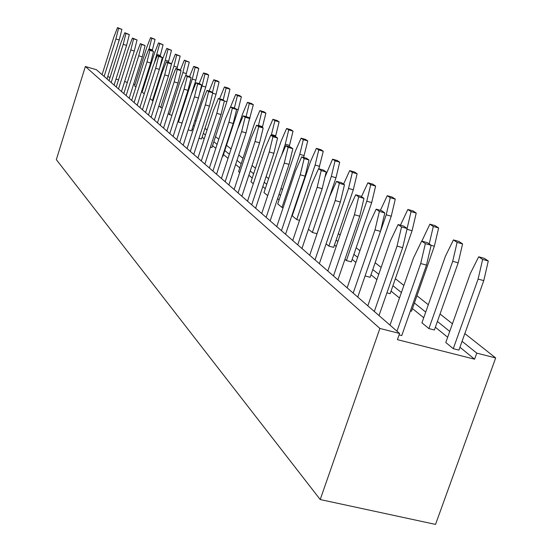 <?xml version="1.0" encoding="UTF-8"?>
<svg xmlns="http://www.w3.org/2000/svg" width="552" height="552" viewBox="0 0 552 552"><rect width="100%" height="100%" fill="white"/><g stroke="black" fill="none" stroke-linecap="round" stroke-linejoin="round"><path stroke-width="0.83" d="M379.886 328.447L320.208 499.539L56.325 159.625L85.36 66.488L96.407 69.711L399.586 333.463L379.886 328.447L85.36 66.488M464.839 333.58L495.675 357.938L476.776 353.121L474.596 359.193L397.419 339.646L399.586 333.463M495.675 357.938L435.535 524.4L320.208 499.539M144.058 83.628L144.755 83.835M107.716 76.659L110.09 77.349M115.989 79.067L118.542 79.812M124.614 81.579L127.36 82.379M133.612 84.201L134.971 84.601M143.548 85.243L144.155 85.732M193.352 125.283L194.366 126.097M203.357 133.322L205.441 134.999M213.824 141.74L217.095 144.369M224.795 150.558L229.335 154.208M236.98 160.356L241.183 163.73M250.235 171.01L253.637 173.742M264.242 182.27L266.747 184.285M279.07 194.194L280.568 195.394M294.796 206.834L295.168 207.131M336.133 240.065L337.907 241.493M353.901 254.348L357.634 257.349M372.793 269.535L378.748 274.316M392.921 285.715L401.401 292.532M414.414 302.993L425.716 312.08M437.412 321.478L449.735 331.386M462.079 341.308L476.776 353.121M194.932 120.405L195.946 121.205M204.978 128.333L207.069 129.989M215.487 136.641L218.771 139.235M226.506 145.342L231.067 148.943M238.74 155.008L242.963 158.334M252.05 165.517L255.466 168.215M266.119 176.626L268.631 178.613M281.009 188.391L282.514 189.577M296.803 200.866L297.176 201.156M338.321 233.655L340.108 235.062M356.164 247.751L359.918 250.712M375.146 262.738L381.128 267.465M395.363 278.705L403.885 285.439M416.953 295.762L428.311 304.732M440.054 314.005L452.44 323.782M142.485 88.589L143.085 89.079M192.137 129.044L193.145 129.865M202.101 137.165L204.185 138.862M212.541 145.666L215.797 148.322M223.477 154.581L228.004 158.272M235.621 164.475L239.809 167.891M248.835 175.239L252.223 177.999M262.8 186.617L265.291 188.653M277.58 198.665L279.07 199.879M293.25 211.43L293.616 211.733M334.45 244.998L336.216 246.44M352.155 259.426L355.874 262.455M370.978 274.765L376.912 279.602M391.037 291.111L399.489 297.997M412.454 308.561L423.722 317.738M435.369 327.232L447.651 337.237M459.947 347.256L474.596 359.193M180.332 70.152L184.34 60.14L185.72 61.065L182.878 72.54L169.374 114.554L168.181 113.574M173.121 136.447L187.984 90.349L191.116 77.687L189.577 76.611L193.711 66.399L195.153 67.365L192.248 79.102L178.413 122.006L177.91 121.599M171.444 64.018L175.37 54.144L176.688 55.027L173.901 66.261L160.722 107.419L158.893 105.915M159.438 68.972L162.785 58.484L166.766 48.397L168.036 49.245L165.296 60.244L152.421 100.574L150.02 98.594M144.265 93.854L142.133 92.087L154.629 52.785L158.514 42.883L159.728 43.698L154.284 63.135M253.306 183.768L250.953 181.829L267.541 131.776L272.895 119.301L274.903 120.646L271.273 135.323M226.837 161.943L242.466 114.23L247.475 102.32L249.297 103.541L246.088 116.665M239.713 172.555L238.574 171.624L254.686 122.779L259.861 110.6L261.772 111.877L258.37 125.746M387.242 195.698L392.251 197.119L395.28 199.134L391.251 216.205L370.109 277.276L365.065 275.938L386.207 214.797L390.25 197.713L387.242 195.698L380.39 210.34M361.498 196.636L367.887 182.774L370.716 184.665L366.79 201.211L346.421 260.558L344.945 259.343M324.969 177.082L332.552 159.162L335.064 160.839L331.338 176.405L312.342 232.454L308.458 229.246M343.558 184.113L349.699 170.616L352.355 172.396L348.533 188.432L328.868 246.088L326.115 243.811M428.904 328.585L421.928 322.823L445.423 256.218L453.427 239.92L457.104 242.376L452.695 261.31L428.904 328.585L434.389 329.992L458.188 262.814L452.695 261.31M453.275 348.678L445.781 342.495L470.283 273.613L478.694 256.804L482.641 259.44L478.101 279.084L453.275 348.678L458.926 350.113L483.766 280.616L478.101 279.084M296.734 219.586L292.229 215.867L310.424 161.777L316.379 148.357L318.745 149.944L315.116 165.055L296.734 219.586L299.536 220.351M267.692 195.636L263.987 192.579L281.072 141.243L286.619 128.471L288.737 129.892L285.274 144.182L281.52 155.457M281.989 207.428L277.725 203.909L295.348 151.227L301.088 138.145L303.331 139.642L299.784 154.332L281.989 207.428L283.1 207.731M135.951 86.988L134.571 85.857L146.797 47.299L150.586 37.584L151.752 38.371L148.916 49.542M209.132 91.032L213.734 79.778L217.495 80.896L219.089 81.951L216.067 94.233L201.501 139.007L198.996 138.297M213.734 79.778L215.308 80.834L212.423 92.557M160.246 125.249L174.156 81.896L177.227 69.524L175.771 68.503L171.272 79.778L157.472 122.834M163.523 128.099L177.992 83.028L181.063 70.663L179.593 69.635L175.771 68.503M199.141 83.656L203.495 72.94L205.006 73.947L202.039 85.953L199.527 93.723M203.495 72.94L207.186 74.037L208.704 75.044L205.744 87.043L191.551 130.852L188.156 129.879M151.144 117.328L164.696 74.934L167.704 62.845L166.311 61.865L161.943 72.905L148.495 115.023M154.353 120.122L168.457 76.038L171.458 63.963L170.057 62.983L166.311 61.865M184.34 60.14L189.274 62.128L185.824 75.5M171.934 115.292L169.374 114.554M193.711 66.399L197.326 67.482L198.775 68.441L195.877 80.171L182.036 123.048L178.413 122.006M134.122 102.52L147.018 61.907L149.902 50.349L148.633 49.452L144.493 60.051L131.693 100.409M137.2 105.197L150.627 62.976L153.511 51.426L152.221 50.529L152.414 49.908L149.116 48.921M142.444 109.758L155.657 68.275L158.603 56.456L157.279 55.524L153.028 66.337L139.904 107.557M145.583 112.498L159.342 69.366L162.288 57.553L160.942 56.614L157.279 55.524M219.599 98.78L224.45 86.94L226.106 88.044L223.153 100.05M224.45 86.94L228.293 88.078L229.963 89.182L226.872 101.754L211.927 147.556L210.402 147.122M169.781 133.543L184.057 89.196L187.197 76.528L185.672 75.451L181.042 86.974L166.876 131.017M114.091 85.098L126.601 45.374L129.327 34.541L124.8 32.734L120.978 42.725L109.034 80.695M111.18 82.558L123.2 44.36L125.925 33.52L124.8 32.734M121.474 91.522L134.274 50.998L137.048 39.937L132.411 38.074L128.492 48.259L116.279 86.995M118.507 88.934L130.803 49.963L133.584 38.895L132.411 38.074M126.146 95.586L138.738 55.807L141.567 44.498L140.353 43.642L136.323 54.027L123.82 93.557M129.168 98.215L142.278 56.863L145.107 45.561L140.353 43.642M162.267 107.868L160.722 107.419M175.37 54.144L180.173 56.076L176.895 68.834M166.766 48.397L171.451 50.273L168.332 62.466M153.049 100.754L152.421 100.574M158.514 42.883L163.081 44.705L160.114 56.373M183.195 145.21L198.465 98.028L201.666 85.049L200.052 83.925L196.057 82.745L191.282 94.516L176.73 139.587M179.779 142.243L194.449 96.855L197.657 83.869L196.057 82.745M230.557 106.922L235.69 94.447L237.422 95.606L234.372 108.04M235.69 94.447L239.616 95.606L241.362 96.766L238.209 109.648L222.842 156.513L222.415 156.388M272.895 119.301L277.09 120.529L279.119 121.882L275.482 136.585M212.92 171.072L228.901 122.233L232.344 108.206L230.481 106.902L225.216 119.515L209.374 167.987M216.563 174.239L233.199 123.475L236.635 109.462L234.752 108.151L230.481 106.902M190.281 151.372L205.365 104.894L208.642 91.577L206.959 90.397L202.032 102.437L187.073 148.591M193.766 154.408L209.463 106.087L212.741 92.777L211.043 91.597L206.959 90.397M204.875 164.068L221.028 114.561L224.381 100.906L222.594 99.664L218.419 98.435L213.327 110.759L197.94 158.044M201.307 160.97L216.832 113.339L220.193 99.677L218.419 98.435M247.475 102.32L251.491 103.507L253.327 104.721L248.469 122.882M259.861 110.6L263.966 111.801L265.892 113.084L262.338 127.408M399.089 334.892L401.752 335.575L426.503 265.105L431.14 245.26L427.434 242.673L421.666 241.079L413.413 258.17L390.002 325.128M396.978 331.193L420.693 263.539L425.351 243.667L421.666 241.079M379.01 315.558L402.663 247.641L407.162 228.514L403.712 226.106L398.123 224.554L390.264 241.114L367.818 305.829M374.311 311.473L397.033 246.102L401.546 226.955L398.123 224.554M333.477 275.952L354.446 214.728L358.69 196.885L355.709 194.787L348.54 210.381L327.819 271.025M337.921 279.816L359.745 216.198L363.982 198.368L360.973 196.27L355.709 194.787M353.197 293.105L375.008 229.873L379.383 211.402L376.188 209.16L368.695 225.223L347.139 287.833M357.765 297.079L380.466 231.378L384.827 212.927L381.611 210.678L376.188 209.16M270.156 220.862L289.041 164.392L292.829 148.695L290.49 147.06L285.77 145.7L279.692 159.652L261.731 213.534M266.147 217.378L284.294 163.04L288.096 147.336L285.77 145.7M285.563 234.269L305.111 176.164L309.01 159.99L306.519 158.251L301.675 156.865L295.354 171.189L276.773 226.617M281.458 230.695L300.24 174.791L304.138 158.596L301.675 156.865M297.721 244.846L317.179 187.273L321.188 170.561L318.566 168.719L311.983 183.443L292.739 240.506M301.937 248.51L322.189 188.68L326.191 171.982L323.541 170.14L318.566 168.719M315.026 259.902L335.209 200.555L339.335 183.298L336.541 181.339L329.682 196.484L309.72 255.286M319.353 263.663L340.363 201.997L344.476 184.754L341.66 182.788L336.541 181.339M367.887 182.774L372.766 184.161L375.615 186.058L371.689 202.584L351.313 261.862L346.421 260.558M421.838 241.127L429.87 224.181L435.169 225.665L438.626 227.962L434.355 246.22L411.516 311.231L410.405 310.942M429.87 224.181L433.299 226.472L429.221 243.915M400.435 225.195L407.859 209.477L411.067 211.616L407.1 228.473M407.859 209.477L413.006 210.926L416.236 213.072L412.096 230.715L390.14 293.698L386.917 292.857M332.552 159.162L337.182 160.501L339.708 162.178L335.989 177.73L316.986 233.71L312.342 232.454M349.699 170.616L354.446 171.976L357.123 173.756L353.308 189.784L333.643 247.372L328.868 246.088M453.427 239.92L458.884 241.438L462.583 243.901L458.188 262.814M478.694 256.804L484.318 258.35L488.292 260.999L483.766 280.616M255.617 208.214L273.882 153.29L277.58 138.048L275.365 136.503L270.77 135.171L264.912 148.764L247.531 201.183M251.705 204.813L269.259 151.966L272.964 136.717L270.77 135.171M316.379 148.357L320.891 149.661L323.279 151.248L318.828 168.795M228.88 184.954L246.026 132.88L249.545 118.473L247.565 117.093L243.184 115.816L237.739 128.747L221.414 178.462M225.154 181.712L241.631 131.611L245.15 117.196L243.184 115.816M286.619 128.471L290.918 129.727L293.05 131.148L289.179 146.68M238.064 192.945L255.058 141.505L258.674 126.684L256.597 125.228L250.953 138.483L234.117 189.508M241.879 196.264L259.571 142.802L263.173 127.988L261.082 126.532L256.597 125.228M301.088 138.145L305.498 139.421L307.754 140.919L303.6 157.417M150.586 37.584L155.043 39.364L152.414 49.908M106.998 78.929L119.239 39.979L121.909 29.366L117.493 27.6L113.76 37.405L102.079 74.644M104.135 76.438L115.892 38.978L118.57 28.359L117.493 27.6M219.089 81.951L215.308 80.834M216.067 94.233L212.63 93.219M174.156 81.896L177.992 83.028M177.227 69.524L181.063 70.663M205.744 87.043L202.039 85.953M208.704 75.044L205.006 73.947M164.696 74.934L168.457 76.038M167.704 62.845L171.458 63.963M189.274 62.128L185.72 61.065M186.431 73.595L182.878 72.54M198.775 68.441L195.153 67.365M195.877 80.171L192.248 79.102M147.018 61.907L150.627 62.976M149.902 50.349L153.511 51.426M148.633 49.452L152.221 50.529M155.657 68.275L159.342 69.366M158.603 56.456L162.288 57.553M226.872 101.754L224.353 101.016M229.963 89.182L226.106 88.044M184.057 89.196L187.984 90.349M185.672 75.451L189.577 76.611M187.197 76.528L191.116 77.687M123.2 44.36L126.601 45.374M125.925 33.52L129.327 34.541M130.803 49.963L134.274 50.998M133.584 38.895L137.048 39.937M138.738 55.807L142.278 56.863M141.567 44.498L145.107 45.561M177.392 67.303L173.901 66.261M180.173 56.076L176.688 55.027M171.451 50.273L168.036 49.245M168.719 61.265L165.296 60.244M160.397 55.476L157.044 54.469M163.081 44.705L159.728 43.698M194.449 96.855L198.465 98.028M197.657 83.869L201.666 85.049M238.209 109.648L235.952 108.985M241.362 96.766L237.422 95.606M279.119 121.882L274.903 120.646M275.745 135.785L271.529 134.564M228.901 122.233L233.199 123.475M232.344 108.206L236.635 109.462M205.365 104.894L209.463 106.087M208.642 91.577L212.741 92.777M216.832 113.339L221.028 114.561M220.193 99.677L224.381 100.906M250.097 117.928L247.8 117.259M253.327 104.721L249.297 103.541M265.892 113.084L261.772 111.877M262.6 126.629L258.474 125.428M420.693 263.539L426.503 265.105M425.351 243.667L431.14 245.26M397.033 246.102L402.663 247.641M401.546 226.955L407.162 228.514M354.446 214.728L359.745 216.198M358.69 196.885L363.982 198.368M375.008 229.873L380.466 231.378M379.383 211.402L384.827 212.927M284.294 163.04L289.041 164.392M288.096 147.336L292.829 148.695M300.24 174.791L305.111 176.164M304.138 158.596L309.01 159.99M317.179 187.273L322.189 188.68M321.188 170.561L326.191 171.982M335.209 200.555L340.363 201.997M339.335 183.298L344.476 184.754M391.251 216.205L386.207 214.797M395.28 199.134L390.25 197.713M371.689 202.584L366.79 201.211M375.615 186.058L370.716 184.665M438.626 227.962L433.299 226.472M434.355 246.22L431.126 245.329M412.096 230.715L406.976 229.294M416.236 213.072L411.067 211.616M339.708 162.178L335.064 160.839M335.989 177.73L331.338 176.405M353.308 189.784L348.533 188.432M357.123 173.756L352.355 172.396M462.583 243.901L457.104 242.376M488.292 260.999L482.641 259.44M269.259 151.966L273.882 153.29M272.964 136.717L277.58 138.048M319.649 166.352L315.116 165.055M323.279 151.248L318.745 149.944M241.631 131.611L246.026 132.88M245.15 117.196L249.545 118.473M293.05 131.148L288.737 129.892M289.6 145.431L285.274 144.182M255.058 141.505L259.571 142.802M258.674 126.684L263.173 127.988M304.214 155.602L299.784 154.332M307.754 140.919L303.331 139.642M155.043 39.364L151.752 38.371M115.892 38.978L119.239 39.979M118.57 28.359L121.909 29.366"/></g></svg>
